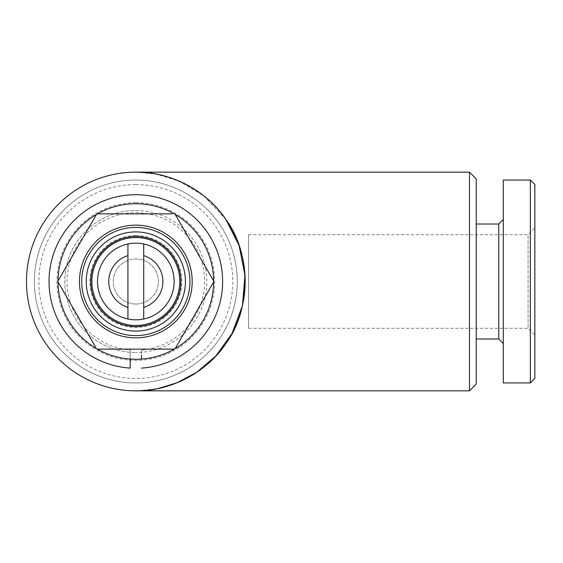 <?xml version="1.0" encoding="UTF-8"?>
<svg xmlns="http://www.w3.org/2000/svg" width="563" height="563" viewBox="0 0 563 563"><rect width="100%" height="100%" fill="white"/><g stroke="black" fill="none" stroke-linecap="round" stroke-linejoin="round"><path stroke-width="0.42" stroke-dasharray="2.81 2.11" d="M141.461 359.074L141.461 350.024A68.756 68.756 0 0 0 194.411 245.503A68.756 68.756 0 0 0 77.244 245.503A68.756 68.756 0 0 0 130.187 350.024L130.187 359.074L130.187 350.024M141.461 350.024L141.461 355.534M248.543 328.278L248.543 234.722L248.543 328.278L528.087 328.278L528.087 234.722L528.087 328.278L534.85 335.041L534.85 227.959L534.85 335.041M248.543 234.722L528.087 234.722L534.85 227.959M534.85 184.565L534.85 378.435M530.339 180.054L530.339 382.946M503.287 180.054L503.287 382.946M498.783 224.011L498.783 338.989M503.287 219.507L503.287 343.493L503.287 219.507M476.235 338.989L476.235 224.011L476.235 338.989M135.824 304.041A22.541 22.541 0 0 1 113.283 281.5A22.541 22.541 0 0 1 135.824 258.959A22.541 22.541 0 0 1 158.372 281.5A22.541 22.541 0 0 1 135.824 304.041A22.541 22.541 0 0 1 113.283 281.5A22.541 22.541 0 0 1 135.824 258.959A22.541 22.541 0 0 1 158.372 281.5A22.541 22.541 0 0 1 135.824 304.041M135.824 237.537A43.963 43.963 0 0 1 179.787 281.5A43.963 43.963 0 0 1 135.824 325.463A43.963 43.963 0 0 1 91.868 281.5A43.963 43.963 0 0 1 135.824 237.537A43.963 43.963 0 0 1 179.787 281.5A43.963 43.963 0 0 1 135.824 325.463A43.963 43.963 0 0 1 91.868 281.5A43.963 43.963 0 0 1 135.824 237.537A43.963 43.963 0 0 1 179.787 281.5A43.963 43.963 0 0 1 135.824 325.463A43.963 43.963 0 0 1 91.868 281.5A43.963 43.963 0 0 1 135.824 237.537M135.824 225.144A56.356 56.356 0 0 1 192.187 281.5A56.356 56.356 0 0 1 135.824 337.856A56.356 56.356 0 0 1 79.467 281.5A56.356 56.356 0 0 1 135.824 225.144A56.356 56.356 0 0 1 192.187 281.5A56.356 56.356 0 0 1 135.824 337.856A56.356 56.356 0 0 1 79.467 281.5A56.356 56.356 0 0 1 135.824 225.144A56.356 56.356 0 0 1 192.187 281.5A56.356 56.356 0 0 1 135.824 337.856A56.356 56.356 0 0 1 79.467 281.5A56.356 56.356 0 0 1 135.824 225.144M135.824 235.552A45.948 45.948 0 0 1 181.772 281.5A45.948 45.948 0 0 1 135.824 327.448A45.948 45.948 0 0 1 89.876 281.5A45.948 45.948 0 0 1 135.824 235.552M135.824 243.174A38.326 38.326 0 0 1 174.15 281.5A38.326 38.326 0 0 1 135.824 319.826A38.326 38.326 0 0 1 97.505 281.5A38.326 38.326 0 0 1 135.824 243.174M135.824 202.638A78.862 78.862 0 0 0 56.962 281.5A78.862 78.862 0 0 0 135.824 360.362A78.862 78.862 0 0 0 214.693 281.5A78.862 78.862 0 0 0 135.824 202.638M135.824 326.624A45.124 45.124 0 0 1 90.699 281.5A45.124 45.124 0 0 1 135.824 236.376A45.124 45.124 0 0 1 180.948 281.5A45.124 45.124 0 0 1 135.824 326.624M135.824 236.411A45.089 45.089 0 0 0 90.742 281.5A45.089 45.089 0 0 0 135.824 326.589A45.089 45.089 0 0 0 180.913 281.5A45.089 45.089 0 0 0 135.824 236.411M135.824 210.485A71.015 71.015 0 0 1 206.839 281.5A71.015 71.015 0 0 1 135.824 352.515A71.015 71.015 0 0 0 206.839 281.5A71.015 71.015 0 0 0 135.824 210.485A71.015 71.015 0 0 0 64.815 281.5A71.015 71.015 0 0 0 135.824 352.515A71.015 71.015 0 0 1 64.815 281.5A71.015 71.015 0 0 1 135.824 210.485M135.824 203.722A77.778 77.778 0 0 1 213.602 281.5A77.778 77.778 0 0 1 135.824 359.278A77.778 77.778 0 0 1 58.052 281.5A77.778 77.778 0 0 1 135.824 203.722M135.824 180.054A101.446 101.446 0 0 1 237.269 281.5A101.446 101.446 0 0 1 135.824 382.946A101.446 101.446 0 0 1 34.378 281.5A101.446 101.446 0 0 1 135.824 180.054A101.446 101.446 0 0 1 237.269 281.5A101.446 101.446 0 0 1 135.824 382.946A101.446 101.446 0 0 1 34.378 281.5A101.446 101.446 0 0 1 135.824 180.054M135.824 184.565A96.935 96.935 0 0 1 232.765 281.5A96.935 96.935 0 0 1 135.824 378.435A96.935 96.935 0 0 1 38.889 281.5A96.935 96.935 0 0 1 135.824 184.565M137.808 390.821L157.788 388.611M226.002 219.669L203.876 195.924L179.52 181.272L156.289 174.094L135.824 172.165A109.335 109.335 0 0 1 245.165 281.5A109.335 109.335 0 0 1 135.824 390.835A109.335 109.335 0 0 1 26.489 281.5A109.335 109.335 0 0 1 135.824 172.165M476.235 178.928L476.235 384.072M469.472 172.165L469.472 390.835M175.192 348.574L213.602 282.056M213.602 280.944L175.192 214.426M172.377 213.87L97.42 213.87M96.456 214.426L58.052 280.944M58.052 282.056L95.534 346.97M97.42 349.13L174.234 349.13M127.935 243.997L127.935 319.003M143.72 319.003L143.72 243.997"/><path stroke-width="0.84" d="M141.461 355.534L141.461 359.074M141.461 368.111A86.793 86.793 0 0 0 210.034 236.488A86.793 86.793 0 0 0 61.62 236.488A86.793 86.793 0 0 0 130.187 368.111L130.187 359.074L130.187 368.111M534.85 378.435L530.339 382.946L503.287 382.946L503.287 180.054L530.339 180.054L534.85 184.565L534.85 378.435M503.287 343.493L498.783 338.989L498.783 224.011L503.287 219.507M498.783 338.989L476.235 338.989M498.783 224.011L476.235 224.011M135.824 237.537A43.963 43.963 0 0 1 179.787 281.5A43.963 43.963 0 0 1 135.824 325.463A43.963 43.963 0 0 1 91.868 281.5A43.963 43.963 0 0 1 135.824 237.537M127.935 243.997A38.326 38.326 0 0 1 174.15 281.5A38.326 38.326 0 0 1 127.935 319.003A38.326 38.326 0 0 1 127.935 243.997L127.935 307.377A27.052 27.052 0 0 1 127.935 255.623M135.824 326.589A45.089 45.089 0 0 1 90.742 281.5A45.089 45.089 0 0 1 135.824 236.411A45.089 45.089 0 0 1 180.913 281.5A45.089 45.089 0 0 1 135.824 326.589M135.824 331.093A49.593 49.593 0 0 1 86.23 281.5A49.593 49.593 0 0 1 135.824 231.907A49.593 49.593 0 0 1 185.424 281.5A49.593 49.593 0 0 1 135.824 331.093M135.824 227.396A54.104 54.104 0 0 1 189.928 281.5A54.104 54.104 0 0 1 135.824 335.604A54.104 54.104 0 0 1 81.719 281.5A54.104 54.104 0 0 1 135.824 227.396M135.824 225.144A56.356 56.356 0 0 1 192.187 281.5A56.356 56.356 0 0 1 135.824 337.856A56.356 56.356 0 0 1 79.467 281.5A56.356 56.356 0 0 1 135.824 225.144M97.42 349.13L174.234 349.13A77.778 77.778 0 0 1 58.052 280.944A77.778 77.778 0 0 1 175.192 214.426A77.778 77.778 0 0 1 174.234 349.13M175.192 348.574L213.602 282.056M213.602 280.944L175.192 214.426M172.377 213.87L97.42 213.87M469.472 172.165L469.472 390.835L476.235 384.072L476.235 178.928L469.472 172.165L135.824 172.165C170.047 171.363 207.311 190.991 226.002 219.669C251.211 253.216 251.211 309.784 226.002 343.331C207.311 372.009 170.047 391.637 135.824 390.835A109.335 109.335 0 0 0 226.002 219.669A109.335 109.335 0 0 0 26.489 281.5A109.335 109.335 0 0 0 135.824 390.835L137.808 390.821M469.472 390.835L135.824 390.835M157.788 388.611L176.712 382.903L196.593 372.396L215.826 356.027L232.012 333.479L242.442 305.73L244.982 275.272L239.078 245.531L226.002 219.669M96.456 214.426L58.052 280.944M58.052 282.056L95.534 346.97M143.72 307.377L143.72 255.623A27.052 27.052 0 0 1 143.72 307.377L143.72 319.003M127.935 307.377L127.935 319.003M143.72 255.623L143.72 243.997M530.339 382.946L530.339 180.054"/></g></svg>
